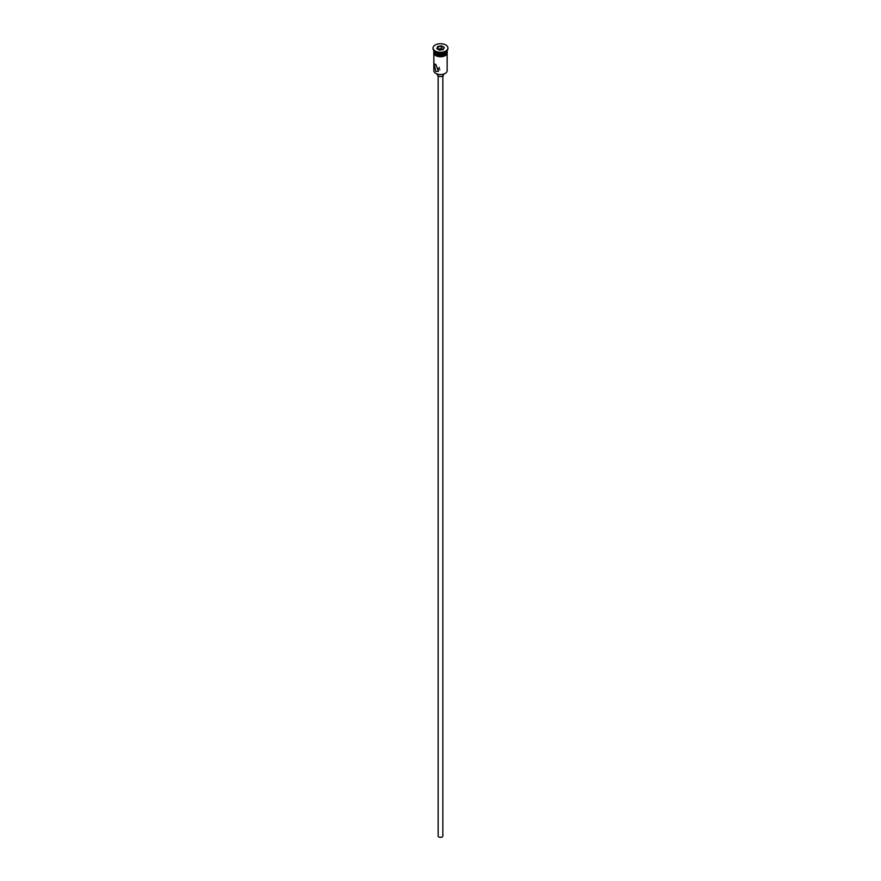 <?xml version="1.0" encoding="UTF-8"?>
<svg xmlns="http://www.w3.org/2000/svg" width="881" height="881" viewBox="0 0 881 881"><rect width="100%" height="100%" fill="white"/><g stroke="black" fill="none" stroke-linecap="round" stroke-linejoin="round"><path stroke-width="1.32" d="M445.081 73.475A6.321 3.656 180 0 1 444.971 73.541A6.321 3.656 180 0 1 436.029 73.541L435.809 73.409A6.641 3.832 0 0 0 445.191 73.409A6.641 3.832 0 0 0 447.141 70.7L447.141 54.071M439.388 67.43L438.551 68.542L439.85 69.72M442.846 75.975L442.846 835.992A2.346 1.355 180 0 1 441.392 837.247A2.346 1.355 180 0 1 438.848 836.95A2.346 1.355 180 0 1 438.154 835.992L438.154 75.975M443.628 74.136L443.628 74.786A3.128 1.806 180 0 1 441.7 76.449A3.128 1.806 180 0 1 438.286 76.063A3.128 1.806 180 0 1 437.372 74.786L437.372 74.136M435.809 64.423L434.179 63.906L435.809 71.438L438.474 71.35L435.809 64.423M433.859 50.558L433.859 50.558A6.641 3.832 0 0 0 435.809 53.267L436.139 53.455A6.167 3.557 0 0 0 444.861 53.455A6.167 3.557 0 0 0 445.026 53.367M436.139 53.455L435.809 53.267A6.641 3.832 0 0 0 445.191 53.267A6.641 3.832 0 0 0 447.141 50.558L447.141 50.558M433.1 48.323A7.422 4.284 0 0 0 433.078 48.642A7.422 4.284 0 0 0 435.258 51.671L435.809 51.99A6.641 3.832 0 0 0 445.191 51.99A6.641 3.832 0 0 0 445.456 51.836M435.809 51.99L435.258 51.671A7.422 4.284 0 0 0 445.742 51.671A7.422 4.284 0 0 0 447.922 48.642A7.422 4.284 0 0 0 447.9 48.323M433.87 50.746A6.641 3.832 0 0 0 433.859 50.944L433.859 52.21A6.641 3.832 0 0 0 435.809 54.919A6.641 3.832 0 0 0 443.044 55.756A6.641 3.832 0 0 0 447.141 52.21L447.141 50.944A6.641 3.832 0 0 0 447.13 50.746M433.859 50.944A6.641 3.832 0 0 0 435.809 53.653A6.641 3.832 0 0 0 443.044 54.479A6.641 3.832 0 0 0 447.141 50.944M435.258 51.032A7.422 4.284 0 0 0 443.341 51.968A7.422 4.284 0 0 0 447.922 48.003A7.422 4.284 0 0 0 445.742 44.975A7.422 4.284 0 0 0 437.659 44.05A7.422 4.284 0 0 0 433.078 48.003A7.422 4.284 0 0 0 435.258 51.032M436.029 73.541L435.809 73.409A6.641 3.832 0 0 1 433.859 70.7L433.859 54.071M437.758 46.429L441.502 45.845L444.244 47.431L443.242 49.589L439.498 50.173L436.756 48.587L437.758 46.429L437.108 48.785M438.011 49.116L438.011 46.825L441.414 46.297L441.414 48.598L437.945 49.27M443.022 49.622L443.892 47.739L441.502 45.845M443.055 49.545L441.414 48.598M447.196 52.53A6.718 3.876 180 0 1 443.319 56.373A6.718 3.876 180 0 1 435.754 55.591M433.859 51.627A6.718 3.876 0 0 0 435.754 54.952A6.718 3.876 0 0 0 443.539 55.668A6.718 3.876 0 0 0 447.141 51.627M445.191 51.99L445.742 51.671M447.922 48.642L447.922 48.003M447.141 50.999L444.398 56.109L435.555 55.613L433.738 53.851L433.859 50.999M433.078 48.642L433.078 48.003"/></g></svg>
